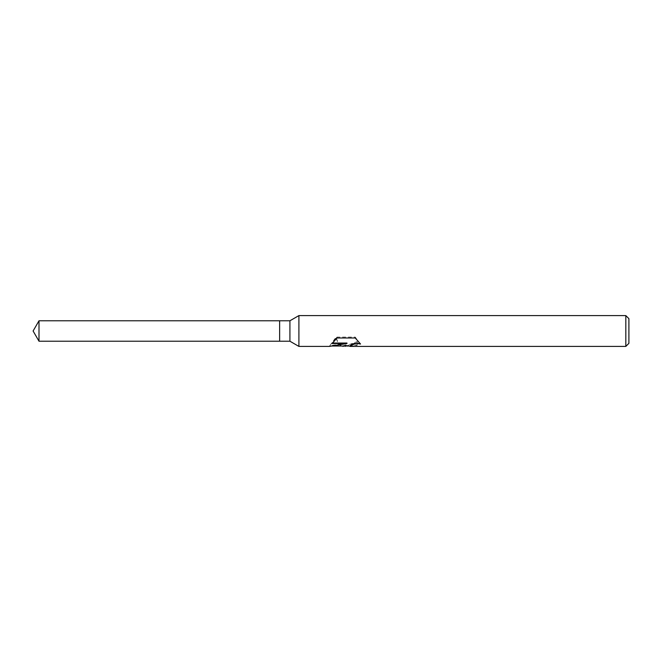 <?xml version="1.0" encoding="UTF-8"?>
<svg xmlns="http://www.w3.org/2000/svg" width="662" height="662" viewBox="0 0 662 662"><rect width="100%" height="100%" fill="white"/><g stroke="black" fill="none" stroke-linecap="round" stroke-linejoin="round"><path stroke-width="0.5" stroke-dasharray="3.31 2.48" d="M345.837 344.819L345.125 346.019L357.273 341.617L357.273 344.869L349.842 345.936M357.273 344.869L357.273 342.155L346.077 346.027M350.024 346.408L357.273 345.283M359.946 343.404L355.246 337.082L337.008 337.082L337.008 337.984M355.246 337.082L355.246 337.984M360.533 343.578L360.533 344.041M357.273 341.617L357.273 342.155M341.253 346.027C338.969 344.861 337.272 342.188 336.164 337.984L336.164 337.09C337.562 342.759 339.813 345.738 342.941 346.027M337.008 337.082L332.638 343.048M346.971 343.048L329.717 345.721L330.992 346.027M329.734 345.705L336.279 336.9M332.192 343.048L332.192 343.528M336.164 337.984L329.395 346.019M628.9 318.67L628.9 343.33M625.822 315.592L625.822 346.408M298.901 315.592L298.901 346.408M289.915 320.78L289.915 341.22M279.637 320.78L279.637 341.22M39 320.78L39 341.22"/><path stroke-width="0.99" d="M332.638 343.048L346.971 343.048L346.971 343.528L329.395 346.408L298.901 346.408L289.915 341.22L279.637 341.22L279.637 320.78L289.915 320.78L298.901 315.592L625.822 315.592L628.9 318.67L628.9 343.33L625.822 346.408L350.024 346.408L350.43 345.332L354.385 343.437L359.946 343.404M289.915 341.22L289.915 320.78M298.901 346.408L298.901 315.592M346.077 346.027L341.253 346.027M345.125 346.408L345.837 345.241L342.941 346.408M625.822 346.408L625.822 315.592M346.971 343.528L332.192 343.528L337.008 337.984L355.246 337.984L360.533 344.041L357.232 343.512L354.385 343.901L349.842 346.325M330.992 346.027L342.941 346.027L345.837 345.241M279.637 341.22L39 341.22L33.1 331L39 320.78L279.637 320.78M39 341.22L39 320.78M345.175 346.027L349.842 346.027"/></g></svg>
